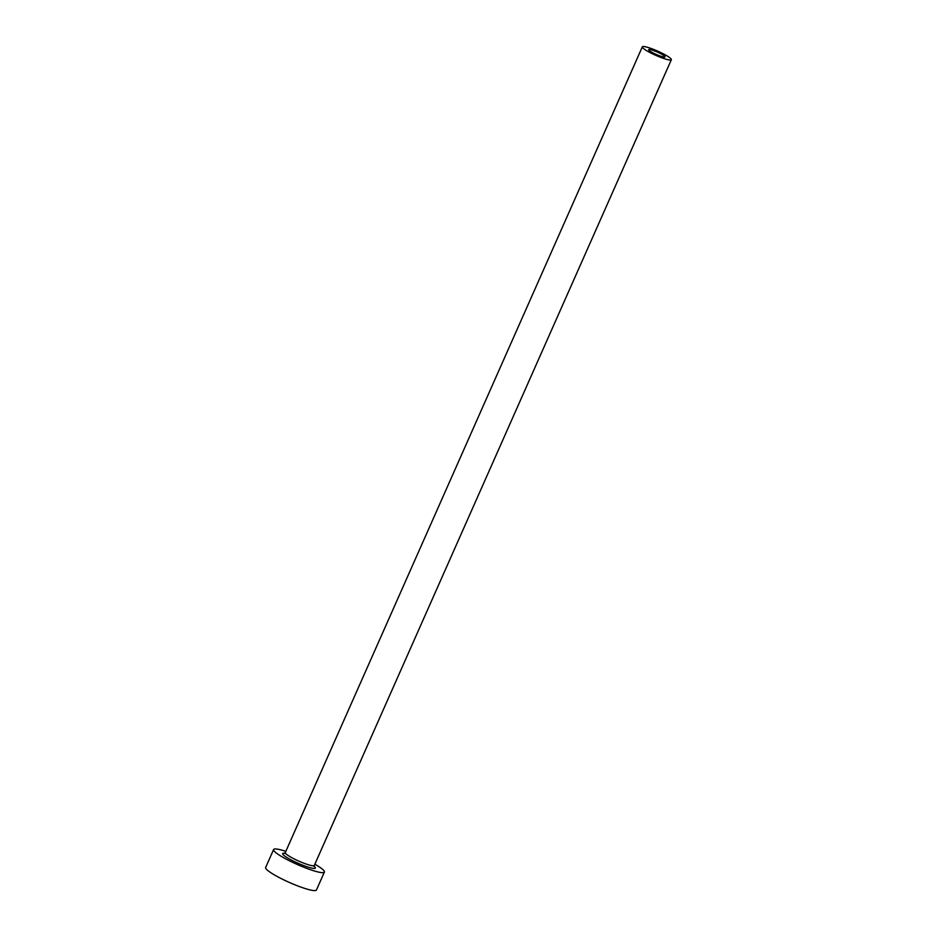 <?xml version="1.0" encoding="UTF-8"?>
<svg xmlns="http://www.w3.org/2000/svg" width="937" height="937" viewBox="0 0 937 937"><rect width="100%" height="100%" fill="white"/><g stroke="black" fill="none" stroke-linecap="round" stroke-linejoin="round"><path stroke-width="1.41" d="M654.331 50.844A8.925 1.3 23.9 0 0 648.685 49.661A8.925 1.3 23.9 0 0 659.355 55.716A8.925 1.3 23.9 0 0 665.001 56.899A8.925 1.3 23.9 0 0 654.331 50.844M661.311 57.614A15.87 2.319 23.9 0 0 671.349 59.71A15.87 2.319 23.9 0 0 652.375 48.947A15.87 2.319 23.9 0 0 642.325 46.85A15.87 2.319 23.9 0 0 661.311 57.614M285.832 851.335A27.782 4.053 23.9 0 0 273.592 849.554A27.782 4.053 23.9 0 0 306.809 868.4A27.782 4.053 23.9 0 0 324.389 872.066A27.782 4.053 23.9 0 0 314.855 864.195M273.592 849.554L265.651 867.498A27.782 4.053 23.9 0 0 298.856 886.343A27.782 4.053 23.9 0 0 316.437 890.009L324.389 872.066M313.532 865.776A17.862 2.612 -156.1 0 1 304.021 865.694A17.862 2.612 -156.1 0 1 286.347 857.156A17.862 2.612 -156.1 0 1 284.719 853.256M285.633 853.478L284.403 853.396L285.281 852.588A15.87 2.319 23.9 0 0 304.256 863.352A15.87 2.319 23.9 0 0 314.305 865.448L314.293 866.643L313.403 865.788M671.349 59.71L314.305 865.448M642.325 46.85L285.281 852.588"/></g></svg>

